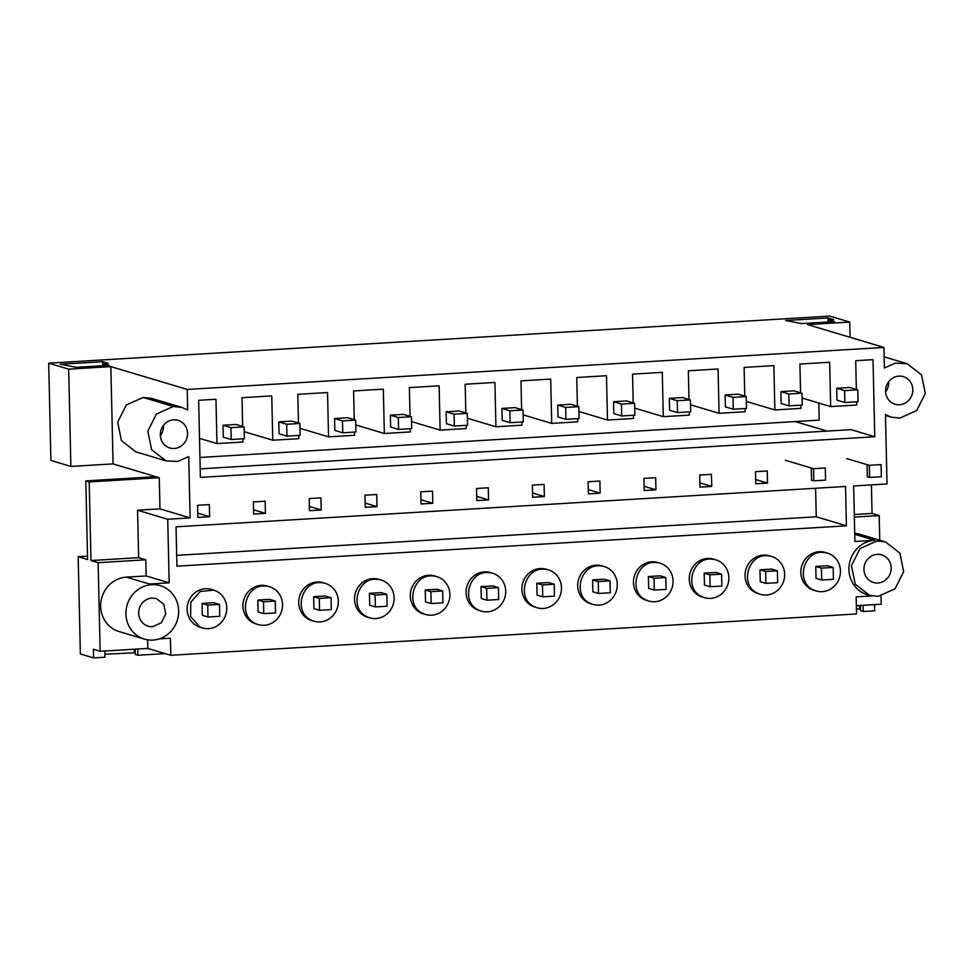 <?xml version="1.0" encoding="UTF-8"?>
<svg xmlns="http://www.w3.org/2000/svg" width="974" height="974" viewBox="0 0 974 974"><rect width="100%" height="100%" fill="white"/><g stroke="black" fill="none" stroke-linecap="round" stroke-linejoin="round"><path stroke-width="1.46" d="M874.494 604.611L874.628 610.832L863.207 611.514L860.566 610.735L860.456 605.451M856.438 608.945L860.529 609.042M165.154 653.603L137.931 655.246L135.301 654.455L135.179 649.183M104.924 654.248L135.264 652.763M104.851 651.009L104.985 657.231L93.565 657.913L80.379 653.968L78.163 556.69L87.514 556.13M137.931 655.246L137.797 649.025M871.84 595.93L856.158 596.879L856.548 613.949L170.815 655.295L147.817 648.416L100.152 651.289L93.37 649.256L93.565 657.913M881.032 596.027L881.214 604.209L856.365 605.706M879.766 540.229L879.205 515.575L872.047 513.432L871.401 484.906M863.207 611.514L863.074 605.304M859.579 608.762L859.506 605.511M854.722 533.411A27.869 26.225 -73.3 0 1 860.298 534.409L885.549 541.958L899.891 553.135L903.665 571.665L895.069 588.771L878.195 596.356L869.575 595.37L855.233 584.181L851.459 565.663L860.054 548.557L876.929 540.972L885.549 541.958M879.205 515.575L854.344 517.072M160.272 585.678A27.869 26.225 -73.3 0 1 178.388 615.385A27.869 26.225 -73.3 0 1 152.918 640.088A27.869 26.225 -73.3 0 1 144.298 639.09A27.869 26.225 -73.3 0 1 126.194 609.383A27.869 26.225 -73.3 0 1 151.664 584.692A27.869 26.225 -73.3 0 1 160.272 585.678L158.007 585.009A27.869 26.225 -73.3 0 0 149.399 584.01L169.172 582.817L167.723 519.239L190.125 517.888L188.737 456.575L177.718 461.457L165.945 460.86L151.603 449.684L147.829 431.153L156.424 414.047L173.299 406.462L181.919 407.449L187.678 410.017L187.215 389.442L883.929 347.438L884.392 368.014L895.41 363.132L907.184 363.728L921.526 374.905L925.3 393.435L916.704 410.541L899.83 418.126L891.21 417.14L885.451 414.571L887.022 483.956L853.638 485.977L854.904 541.483L874.676 540.29L854.746 534.324M170.815 655.295L170.426 638.214L159.237 638.883M869.575 595.37L867.31 594.688A27.869 26.225 -73.3 0 1 855.951 587.492A27.869 26.225 -73.3 0 1 850.923 579.408A27.869 26.225 -73.3 0 1 850.472 559.526A27.869 26.225 -73.3 0 1 855.111 550.858A27.869 26.225 -73.3 0 1 874.676 540.29M898.88 376.122A14.403 13.551 -73.3 0 1 903.324 376.634A14.403 13.551 -73.3 0 1 912.687 391.986A14.403 13.551 -73.3 0 1 899.526 404.746A14.403 13.551 -73.3 0 1 895.069 404.234A14.403 13.551 -73.3 0 1 885.719 388.882A14.403 13.551 -73.3 0 1 898.88 376.122M816.115 590.938L813.85 590.268A19.748 18.579 -73.3 0 1 811.111 589.185A19.748 18.579 -73.3 0 1 801.468 566.892A19.748 18.579 -73.3 0 1 820.607 551.71A19.748 18.579 -73.3 0 1 825.161 552.428L827.425 553.11A19.748 18.579 -73.3 0 1 830.165 554.182A19.748 18.579 -73.3 0 1 840.148 574.891A19.748 18.579 -73.3 0 1 823.748 591.486A19.748 18.579 -73.3 0 1 816.115 590.938A19.748 18.579 -73.3 0 1 813.375 589.867C795.393 582.318 803.404 550.675 822.86 552.38A19.748 18.579 -73.3 0 1 827.425 553.11M867.079 464.939L867.347 477.053L868.151 477.004M811.293 468.299L811.561 480.426L812.365 480.377M746.315 401.41L774.866 409.944L800.92 408.374L800.847 405.172M800.567 392.766L799.91 364.057L829.653 362.267L830.664 406.584L856.706 405.014L856.633 401.799M856.353 389.405L855.708 360.697L873.008 359.649L874.762 436.742L851.02 429.644L200.206 468.871M199.524 438.361L216.971 443.584L215.96 399.267L198.659 400.302L200.4 477.394L874.762 436.742M216.971 443.584L243.013 442.013L242.94 438.799M242.66 426.405L242.015 397.696L271.758 395.894L272.757 440.224L298.811 438.653L298.738 435.439M298.458 423.045L297.8 394.324L327.544 392.534L328.542 436.851L354.597 435.281L354.524 432.079M354.244 419.672L353.599 390.964L383.33 389.174L384.34 433.491L410.383 431.92L410.322 428.706M410.03 416.312L409.384 387.603L439.128 385.814L440.126 430.131L466.181 428.56L466.108 425.346M465.828 412.952L465.17 384.243L494.914 382.441L495.924 426.77L521.967 425.2L521.894 421.986M521.614 409.591L520.968 380.871L550.7 379.081L551.71 423.398L577.765 421.827L577.692 418.625M577.399 406.219L576.754 377.51L606.498 375.721L607.496 420.038L633.55 418.467L633.477 415.253M633.197 402.859L632.54 374.15L662.283 372.36L663.294 416.677L689.336 415.107L689.263 411.892M688.983 399.498L688.338 370.79L718.069 368.988L719.08 413.317L745.134 411.746L745.061 408.532M744.781 396.138L744.124 367.417L773.867 365.627L774.866 409.944M258.207 624.577L255.955 623.896A19.748 18.579 -73.3 0 1 253.216 622.824A19.748 18.579 -73.3 0 1 243.573 600.52A19.748 18.579 -73.3 0 1 262.7 585.337A19.748 18.579 -73.3 0 1 267.266 586.068L269.53 586.738A19.748 18.579 -73.3 0 1 272.257 587.821A19.748 18.579 -73.3 0 1 282.241 608.531A19.748 18.579 -73.3 0 1 265.853 625.113A19.748 18.579 -73.3 0 1 258.207 624.577A19.748 18.579 -73.3 0 1 255.48 623.494C237.498 615.945 245.497 584.315 264.965 586.019A19.748 18.579 -73.3 0 1 269.53 586.738M314.005 621.217L311.741 620.535A19.748 18.579 -73.3 0 1 309.002 619.464A19.748 18.579 -73.3 0 1 299.359 597.159A19.748 18.579 -73.3 0 1 318.486 581.977A19.748 18.579 -73.3 0 1 323.051 582.708L325.316 583.377A19.748 18.579 -73.3 0 1 328.055 584.461A19.748 18.579 -73.3 0 1 338.027 605.158A19.748 18.579 -73.3 0 1 321.639 621.753A19.748 18.579 -73.3 0 1 314.005 621.217A19.748 18.579 -73.3 0 1 311.266 620.134C293.284 612.585 301.295 580.942 320.75 582.647A19.748 18.579 -73.3 0 1 325.316 583.377M488.571 499.893L476.822 500.599L476.542 488.485L488.303 487.779L488.571 499.893L476.724 496.35M532.608 497.239L544.356 496.533L544.089 484.407L532.34 485.125L532.608 497.239M376.987 506.614L365.238 507.332L364.97 495.206L376.719 494.5L376.987 506.614L365.14 503.071M421.036 503.96L432.785 503.254L432.505 491.139L420.756 491.846L421.036 503.96M711.738 486.44L699.977 487.146L699.709 475.032L711.458 474.326L711.738 486.44L699.88 482.897M767.524 483.08L755.775 483.786L755.495 471.672L767.244 470.953L767.524 483.08L755.678 479.537M588.406 493.879L600.154 493.161L599.874 481.046L588.126 481.753L588.406 493.879M655.94 489.8L644.191 490.506L643.911 478.392L655.672 477.686L655.94 489.8L644.094 486.257M265.415 513.347L253.654 514.053L253.386 501.939L265.135 501.233L265.415 513.347L253.569 509.804M309.452 510.693L321.201 509.986L320.921 497.86L309.172 498.578L309.452 510.693M648.745 601.031L646.48 600.361A19.748 18.579 -73.3 0 1 643.741 599.278A19.748 18.579 -73.3 0 1 634.098 576.985A19.748 18.579 -73.3 0 1 653.237 561.791A19.748 18.579 -73.3 0 1 657.791 562.522L660.055 563.203A19.748 18.579 -73.3 0 1 662.795 564.275A19.748 18.579 -73.3 0 1 672.778 584.984A19.748 18.579 -73.3 0 1 656.379 601.579A19.748 18.579 -73.3 0 1 648.745 601.031A19.748 18.579 -73.3 0 1 646.006 599.96C628.023 592.411 636.034 560.768 655.49 562.473A19.748 18.579 -73.3 0 1 660.055 563.203M733.288 409.238L746.474 408.447L746.206 396.564L738.292 394.19L725.106 394.981L725.374 406.876L733.288 409.238L733.02 397.355L725.106 394.981M690.408 399.924L690.688 411.807L677.502 412.599L669.588 410.237L669.321 398.354L682.494 397.55L690.408 399.924L677.234 400.716L669.321 398.354M634.622 403.285L634.89 415.168L621.716 415.971L613.803 413.597L613.523 401.714L626.708 400.923L634.622 403.285L621.449 404.076L613.523 401.714M467.252 413.378L467.52 425.261L454.347 426.052L446.433 423.69L446.153 411.807L459.338 411.004L467.252 413.378L454.079 414.169L446.153 411.807M411.466 416.738L411.734 428.621L398.549 429.424L390.635 427.05L390.367 415.168L403.54 414.376L411.466 416.738L398.281 417.529L390.367 415.168M565.918 419.331L579.104 418.54L578.836 406.645L570.922 404.283L557.737 405.074L558.005 416.957L565.918 419.331L565.651 407.449L557.737 405.074M355.668 420.098L355.936 431.993L342.763 432.785L334.849 430.411L334.581 418.528L347.755 417.736L355.668 420.098L342.495 420.902L334.581 418.528M510.132 422.692L523.306 421.9L523.038 410.017L515.124 407.643L501.951 408.435L502.219 420.33L510.132 422.692L509.865 410.809L501.951 408.435M299.882 423.471L300.15 435.354L286.977 436.145L279.051 433.783L278.783 421.888L291.969 421.097L299.882 423.471L286.697 424.262L278.783 421.888M244.097 426.831L244.364 438.714L231.179 439.505L223.265 437.143L222.997 425.261L236.171 424.457L244.097 426.831L230.911 427.623L222.997 425.261M760.329 594.31L758.064 593.629A19.748 18.579 -73.3 0 1 755.325 592.557A19.748 18.579 -73.3 0 1 745.682 570.253A19.748 18.579 -73.3 0 1 764.809 555.07A19.748 18.579 -73.3 0 1 769.375 555.801L771.639 556.471A19.748 18.579 -73.3 0 1 774.379 557.554A19.748 18.579 -73.3 0 1 784.35 578.252A19.748 18.579 -73.3 0 1 767.962 594.846A19.748 18.579 -73.3 0 1 760.329 594.31A19.748 18.579 -73.3 0 1 757.589 593.227C739.607 585.678 747.618 554.036 767.074 555.74A19.748 18.579 -73.3 0 1 771.639 556.471M425.577 614.484L423.325 613.815A19.748 18.579 -73.3 0 1 420.585 612.731A19.748 18.579 -73.3 0 1 410.943 590.439A19.748 18.579 -73.3 0 1 430.07 575.244A19.748 18.579 -73.3 0 1 434.635 575.975L436.9 576.657A19.748 18.579 -73.3 0 1 439.627 577.728A19.748 18.579 -73.3 0 1 449.611 598.438A19.748 18.579 -73.3 0 1 433.223 615.032A19.748 18.579 -73.3 0 1 425.577 614.484A19.748 18.579 -73.3 0 1 422.85 613.413C404.867 605.865 412.866 574.222 432.334 575.926A19.748 18.579 -73.3 0 1 436.9 576.657M369.791 617.845L367.527 617.175A19.748 18.579 -73.3 0 1 364.8 616.092A19.748 18.579 -73.3 0 1 355.157 593.799A19.748 18.579 -73.3 0 1 374.284 578.617A19.748 18.579 -73.3 0 1 378.849 579.335L381.102 580.017A19.748 18.579 -73.3 0 1 383.841 581.088A19.748 18.579 -73.3 0 1 393.825 601.798A19.748 18.579 -73.3 0 1 377.425 618.393A19.748 18.579 -73.3 0 1 369.791 617.845A19.748 18.579 -73.3 0 1 367.052 616.773C349.069 609.225 357.081 577.582 376.548 579.287A19.748 18.579 -73.3 0 1 381.102 580.017M537.161 607.764L534.896 607.082A19.748 18.579 -73.3 0 1 532.169 606.011A19.748 18.579 -73.3 0 1 522.527 583.706A19.748 18.579 -73.3 0 1 541.654 568.524A19.748 18.579 -73.3 0 1 546.219 569.254L548.472 569.924A19.748 18.579 -73.3 0 1 551.211 571.008A19.748 18.579 -73.3 0 1 561.194 591.705A19.748 18.579 -73.3 0 1 544.795 608.3A19.748 18.579 -73.3 0 1 537.161 607.764A19.748 18.579 -73.3 0 1 534.422 606.68C516.451 599.132 524.45 567.489 543.918 569.193A19.748 18.579 -73.3 0 1 548.472 569.924M481.375 611.124L479.111 610.442A19.748 18.579 -73.3 0 1 476.371 609.371A19.748 18.579 -73.3 0 1 466.729 587.066A19.748 18.579 -73.3 0 1 485.856 571.884A19.748 18.579 -73.3 0 1 490.421 572.615L492.686 573.284A19.748 18.579 -73.3 0 1 495.425 574.368A19.748 18.579 -73.3 0 1 505.409 595.077A19.748 18.579 -73.3 0 1 489.009 611.66A19.748 18.579 -73.3 0 1 481.375 611.124A19.748 18.579 -73.3 0 1 478.636 610.041C460.653 602.492 468.664 570.861 488.12 572.566A19.748 18.579 -73.3 0 1 492.686 573.284M801.992 393.192L802.259 405.087L789.086 405.878L781.172 403.504L780.904 391.621L794.078 390.83L801.992 393.192L788.818 393.995L780.904 391.621M846.406 525.814L845.517 486.464L176.038 526.824L176.927 566.174L846.406 525.814L816.261 516.792L176.684 555.35M704.531 597.671L702.266 596.989A19.748 18.579 -73.3 0 1 699.539 595.918A19.748 18.579 -73.3 0 1 689.896 573.613A19.748 18.579 -73.3 0 1 709.023 558.431A19.748 18.579 -73.3 0 1 713.589 559.161L715.853 559.831A19.748 18.579 -73.3 0 1 718.581 560.914A19.748 18.579 -73.3 0 1 728.564 581.624A19.748 18.579 -73.3 0 1 712.177 598.206A19.748 18.579 -73.3 0 1 704.531 597.671A19.748 18.579 -73.3 0 1 701.791 596.587C683.821 589.039 691.82 557.408 711.288 559.113A19.748 18.579 -73.3 0 1 715.853 559.831M592.947 604.391L590.694 603.722A19.748 18.579 -73.3 0 1 587.955 602.638A19.748 18.579 -73.3 0 1 578.312 580.346A19.748 18.579 -73.3 0 1 597.439 565.163A19.748 18.579 -73.3 0 1 602.005 565.882L604.27 566.564A19.748 18.579 -73.3 0 1 606.997 567.635A19.748 18.579 -73.3 0 1 616.98 588.345A19.748 18.579 -73.3 0 1 600.593 604.939A19.748 18.579 -73.3 0 1 592.947 604.391A19.748 18.579 -73.3 0 1 590.22 603.32C572.237 595.771 580.248 564.129 599.704 565.833A19.748 18.579 -73.3 0 1 604.27 566.564M209.617 516.707L209.349 504.593L197.6 505.299L197.868 517.413L209.617 516.707L197.771 513.164M202.422 627.938L200.157 627.268A19.748 18.579 -73.3 0 1 197.418 626.185A19.748 18.579 -73.3 0 1 188.518 601.542A19.748 18.579 -73.3 0 1 211.48 589.428L216.472 591.181A19.748 18.579 -73.3 0 1 225.371 615.824A19.748 18.579 -73.3 0 1 202.422 627.938A19.748 18.579 -73.3 0 1 199.682 626.866L190.6 616.53L190.782 602.224L200.157 591.522L213.732 590.11M174.261 448.466A14.403 13.551 -73.3 0 1 169.805 447.955A14.403 13.551 -73.3 0 1 160.454 432.602A14.403 13.551 -73.3 0 1 173.603 419.843A14.403 13.551 -73.3 0 1 178.059 420.354A14.403 13.551 -73.3 0 1 187.422 435.707A14.403 13.551 -73.3 0 1 174.261 448.466M844.872 402.518L858.057 401.714L857.777 389.831L849.864 387.469L836.69 388.261L836.958 400.144L844.872 402.518L844.604 390.623L836.69 388.261M883.929 347.438L807.568 324.598L849.742 322.053L829.763 316.087L48.7 363.168L50.904 460.459L70.883 466.424L113.057 463.892L155.877 476.688L85.809 480.913L87.587 559.502L78.163 556.69M872.047 513.432L854.295 514.503M48.7 363.168L68.679 369.146L70.883 466.424M187.215 389.442L110.853 366.601L68.679 369.146M827.912 317.95L785.628 320.507L801.602 323.599L834.548 321.615L828.898 319.922L833.561 319.642L827.912 317.95L827.997 322.017M103.621 363.655L108.284 363.375L102.635 361.683L60.351 364.227L76.325 367.332L109.271 365.347L103.621 363.655L103.67 365.676M815.603 488.266L816.261 516.792M199.95 457.463L819.207 420.123L818.817 403.041M795.283 421.572L827.096 431.08M802.101 398.037L830.664 406.584M321.201 509.986L309.355 506.443M432.785 503.254L420.938 499.711M544.356 496.533L532.51 492.99M600.154 493.161L588.308 489.618M885.61 391.925A14.403 13.551 106.7 0 0 888.665 381.723M877.233 554.352A14.403 13.551 -73.3 0 1 881.689 554.863A14.403 13.551 -73.3 0 1 891.052 570.216A14.403 13.551 -73.3 0 1 877.891 582.976A14.403 13.551 -73.3 0 1 873.434 582.464A14.403 13.551 -73.3 0 1 864.072 567.111A14.403 13.551 -73.3 0 1 877.233 554.352M849.742 322.053L850.083 337.321M828.898 319.922L828.947 321.956M815.762 566.442L816.029 578.325L821.679 580.017L821.411 568.122L815.762 566.442L827.51 565.724L833.16 567.416L821.411 568.122M152.614 626.696A14.403 13.551 -73.3 0 1 148.158 626.185A14.403 13.551 -73.3 0 1 138.807 610.832A14.403 13.551 -73.3 0 1 151.968 598.073L156.412 598.584L163.827 604.367L165.775 613.937L161.331 622.776L152.614 626.696M144.298 639.09L119.047 631.542A27.869 26.225 -73.3 0 1 100.931 601.835A27.869 26.225 -73.3 0 1 126.401 577.132L146.173 575.951L169.172 582.817M100.152 651.289L98.143 562.668L145.808 559.794L146.173 575.951M147.622 639.845L147.817 648.416M167.723 519.239L137.565 510.218L159.98 508.866L159.273 477.71L89.194 481.935L85.809 480.913M145.808 559.794L138.649 557.652L137.565 510.218M190.125 517.888L159.98 508.866M155.877 476.688L159.273 477.71M110.853 366.601L113.057 463.892M165.945 460.86L135.8 451.839L121.446 440.662L117.684 422.132L126.267 405.026L143.154 397.441L151.774 398.439L181.919 407.449M160.345 435.646A14.403 13.551 106.7 0 0 163.401 425.443M138.649 557.652L90.984 560.525L89.194 481.935M98.143 562.668L90.984 560.525M102.635 361.683L102.733 365.737M202.068 603.43L202.336 615.324L207.986 617.005L207.718 605.122L202.068 603.43L213.817 602.723L219.467 604.416L207.718 605.122M134.315 652.483L134.242 649.232M690.517 404.77L719.08 413.317M634.731 408.13L663.294 416.677M578.946 411.491L607.496 420.038M523.148 414.863L551.71 423.398M467.362 418.223L495.924 426.77M411.576 421.584L440.126 430.131M355.778 424.944L384.34 433.491M299.992 428.317L328.542 436.851M244.206 431.677L272.757 440.224M759.976 569.802L760.244 581.685L765.893 583.377L765.625 571.495L759.976 569.802L771.725 569.096L777.374 570.776L765.625 571.495M704.178 573.162L704.446 585.045L710.107 586.738L709.839 574.855L704.178 573.162L715.927 572.456L721.588 574.149L709.839 574.855M648.392 576.523L648.66 588.418L654.309 590.098L654.041 578.215L648.392 576.523L660.141 575.817L665.79 577.509L654.041 578.215M592.594 579.895L592.874 591.778L598.523 593.47L598.255 581.575L592.594 579.895L604.355 579.177L610.004 580.869L598.255 581.575M536.808 583.256L537.076 595.138L542.737 596.831L542.457 584.948L536.808 583.256L548.557 582.549L554.218 584.23L542.457 584.948M481.022 586.616L481.29 598.499L486.939 600.191L486.671 588.308L481.022 586.616L492.771 585.91L498.42 587.602L486.671 588.308M425.224 589.976L425.504 601.871L431.153 603.551L430.885 591.668L425.224 589.976L436.985 589.27L442.634 590.962L430.885 591.668M369.438 593.349L369.706 605.231L375.367 606.924L375.087 595.029L369.438 593.349L381.187 592.63L386.848 594.323L375.087 595.029M313.652 596.709L313.92 608.592L319.569 610.284L319.302 598.401L313.652 596.709L325.401 596.003L331.05 597.683L319.302 598.401M257.854 600.069L258.122 611.952L263.784 613.644L263.516 601.762L257.854 600.069L269.603 599.363L275.265 601.055L263.516 601.762M833.16 567.416L833.44 579.311L821.679 580.017M777.374 570.776L777.642 582.671L765.893 583.377M721.588 574.149L721.856 586.031L710.107 586.738M665.79 577.509L666.07 589.392L654.309 590.098M610.004 580.869L610.272 592.764L598.523 593.47M554.218 584.23L554.486 596.125L542.737 596.831M498.42 587.602L498.688 599.485L486.939 600.191M442.634 590.962L442.902 602.845L431.153 603.551M386.848 594.323L387.116 606.218L375.367 606.924M331.05 597.683L331.318 609.578L319.569 610.284M275.265 601.055L275.532 612.938L263.784 613.644M219.467 604.416L219.747 616.298L207.986 617.005M857.777 389.831L844.604 390.623M789.086 405.878L788.818 393.995M746.206 396.564L733.02 397.355M677.502 412.599L677.234 400.716M621.716 415.971L621.449 404.076M578.836 406.645L565.651 407.449M523.038 410.017L509.865 410.809M454.347 426.052L454.079 414.169M398.549 429.424L398.281 417.529M342.763 432.785L342.495 420.902M286.977 436.145L286.697 424.262M231.179 439.505L230.911 427.623M846.723 458.559L869.332 465.329L881.08 464.622L881.36 476.736L869.612 477.443L869.332 465.329M867.347 476.773L869.612 477.443M785.275 460.239L813.546 468.689L825.295 467.983L825.562 480.097L813.814 480.803L813.546 468.689M811.561 480.133L813.814 480.803M149.399 584.01L126.401 577.132M173.299 406.462L143.154 397.441M907.184 363.728L884.136 356.837M885.476 415.423L891.21 417.14"/></g></svg>
